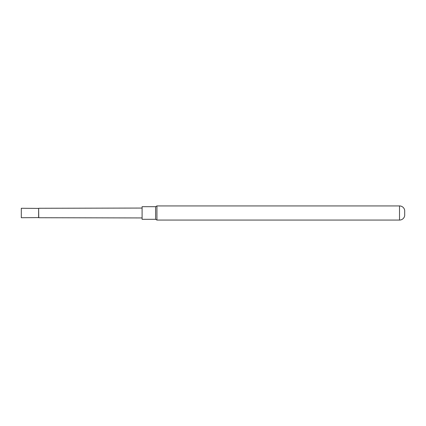 <?xml version="1.0" encoding="UTF-8"?>
<svg xmlns="http://www.w3.org/2000/svg" width="426" height="426" viewBox="0 0 426 426"><rect width="100%" height="100%" fill="white"/><g stroke="black" fill="none" stroke-linecap="round" stroke-linejoin="round"><path stroke-width="0.64" d="M38.633 213L38.633 217.601L21.3 217.729L21.3 208.271L38.633 208.399L38.633 213M38.633 208.399L38.761 217.729L142.092 217.936M38.761 208.271L142.092 208.064M155.612 219.305L155.612 206.695L142.092 206.695L142.092 219.305L155.612 219.305L156.928 220.066L156.928 205.934L399.513 205.934A5.25 5.25 0 0 1 404.7 210.375L404.7 215.625A5.25 5.25 0 0 1 399.513 220.066L156.928 220.066M399.513 220.066L399.513 205.934M155.612 206.695L156.928 205.934"/></g></svg>
